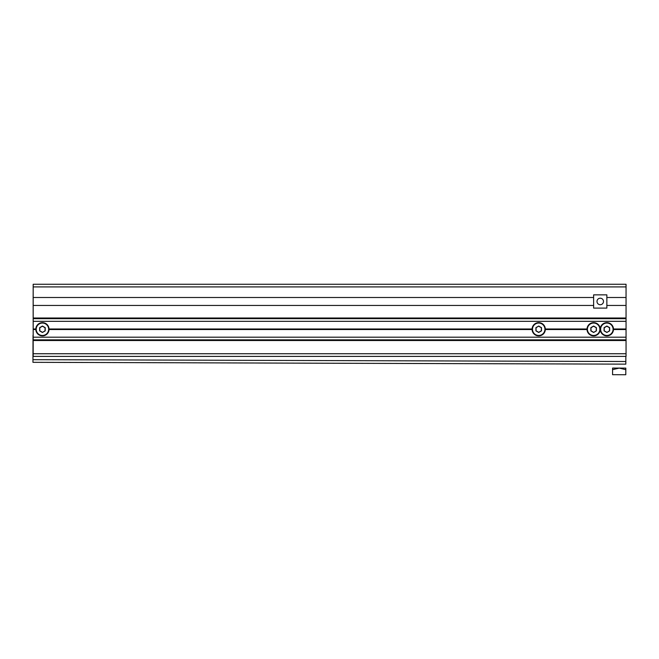 <?xml version="1.0" encoding="UTF-8"?>
<svg xmlns="http://www.w3.org/2000/svg" width="659" height="659" viewBox="0 0 659 659"><rect width="100%" height="100%" fill="white"/><g stroke="black" fill="none" stroke-linecap="round" stroke-linejoin="round"><path stroke-width="0.99" d="M626.05 286.912L626.05 284.268L33.172 284.268L33.172 286.912L626.05 286.912L626.05 318.676L33.172 318.676L33.172 318.017L626.05 318.017M33.172 286.912L33.172 305.438L593.627 305.438M49.046 328.998L532.093 328.998M35.825 328.998L33.172 328.998L35.817 329.261A6.615 6.615 0 0 1 42.431 322.646A6.615 6.615 0 0 1 49.046 329.261L532.085 329.261A6.615 6.615 0 0 1 538.708 322.646A6.615 6.615 0 0 1 545.322 329.261L587.012 329.261A6.615 6.615 0 0 1 593.627 322.646A6.615 6.615 0 0 1 600.242 329.261A6.615 6.615 0 0 1 606.865 322.646A6.615 6.615 0 0 1 613.48 329.261L626.05 329.261L626.05 318.676M49.046 329.525L532.093 329.525M545.314 328.998L587.012 328.998M33.172 340.514L626.05 340.514L626.05 356.395L33.172 356.395L33.172 329.525L35.825 329.525M33.172 337.202L626.05 337.202L626.05 329.261M613.471 329.525L626.05 329.525M545.314 329.525L587.012 329.525M613.471 328.998L626.05 328.998M33.172 328.998L33.172 318.676M33.172 297.497L593.627 297.497M606.865 297.497L626.05 297.497M606.865 305.438L626.05 305.438M33.172 305.438L33.172 318.017M626.05 337.202L626.05 339.846L33.172 339.846M626.05 340.514L626.05 339.846M613.48 329.261A6.615 6.615 0 0 1 606.865 335.876A6.615 6.615 0 0 1 600.242 329.261A6.615 6.615 0 0 1 593.627 335.876A6.615 6.615 0 0 1 587.012 329.261A6.615 6.615 0 0 1 593.627 322.646A6.615 6.615 0 0 1 600.242 329.261A6.615 6.615 0 0 1 606.865 322.646A6.615 6.615 0 0 1 613.48 329.261M606.865 332.474L604.081 330.867L604.081 327.655L606.865 326.057L609.641 327.655L609.641 330.867L606.865 332.474L609.509 330.793L609.509 327.737L606.865 326.205L604.212 327.737L604.212 330.793L606.865 332.317M593.627 332.474L590.851 330.867L590.851 327.655L593.627 326.057L596.403 327.655L596.403 330.867L593.627 332.474L596.271 330.793L596.271 327.737L593.627 326.205L590.983 327.737L590.983 330.793L593.627 332.317M538.708 326.057L541.484 327.655L541.484 330.867L538.708 332.474L535.924 330.867L535.924 327.655L538.708 326.057L536.055 327.737L536.055 330.793L538.708 332.317L541.352 330.793L541.352 327.737L538.708 326.205M545.322 329.261A6.615 6.615 0 0 1 538.708 335.876A6.615 6.615 0 0 1 532.085 329.261A6.615 6.615 0 0 0 538.708 335.876A6.615 6.615 0 0 0 545.322 329.261M49.046 329.261A6.615 6.615 0 0 1 42.431 335.876A6.615 6.615 0 0 1 35.817 329.261A6.615 6.615 0 0 1 42.431 322.646A6.615 6.615 0 0 1 49.046 329.261M42.431 332.474L39.655 330.867L39.655 327.655L42.431 326.057L45.216 327.655L45.216 330.867L42.431 332.474L45.076 330.793L45.076 327.737L42.431 326.205L39.787 327.737L39.787 330.793L42.431 332.317M596.988 301.468A3.254 3.254 0 0 1 600.242 298.214A3.254 3.254 0 0 1 603.496 301.468A3.254 3.254 0 0 1 600.242 304.722A3.254 3.254 0 0 1 596.988 301.468M593.627 294.853L593.627 308.091L606.865 308.091L606.865 294.853L593.627 294.853M33.148 297.127L33.172 291.113M33.148 297.184L33.172 335.258M625.852 356.395L625.828 364.147L32.95 362.326L33.032 335.258M32.95 362.326L625.828 364.147M612.573 369.658L612.582 368.076L625.819 368.117L625.795 374.732L612.565 374.691L612.573 369.658L619.196 368.093L625.811 369.699M33.172 321.32L626.05 321.32M33.172 353.743L626.05 353.743M600.637 329.261A6.219 6.219 0 0 0 606.865 335.48A6.219 6.219 0 0 0 613.084 329.261A6.219 6.219 0 0 0 606.865 323.042A6.219 6.219 0 0 0 600.637 329.261M587.408 329.261A6.219 6.219 0 0 0 593.627 335.48A6.219 6.219 0 0 0 599.847 329.261A6.219 6.219 0 0 0 593.627 323.042A6.219 6.219 0 0 0 587.408 329.261M544.927 329.261A6.219 6.219 0 0 0 538.708 323.042A6.219 6.219 0 0 0 532.488 329.261A6.219 6.219 0 0 0 538.708 335.48A6.219 6.219 0 0 0 544.927 329.261M36.212 329.261A6.219 6.219 0 0 0 42.431 335.48A6.219 6.219 0 0 0 48.651 329.261A6.219 6.219 0 0 0 42.431 323.042A6.219 6.219 0 0 0 36.212 329.261M32.958 359.674L625.836 361.503"/></g></svg>
